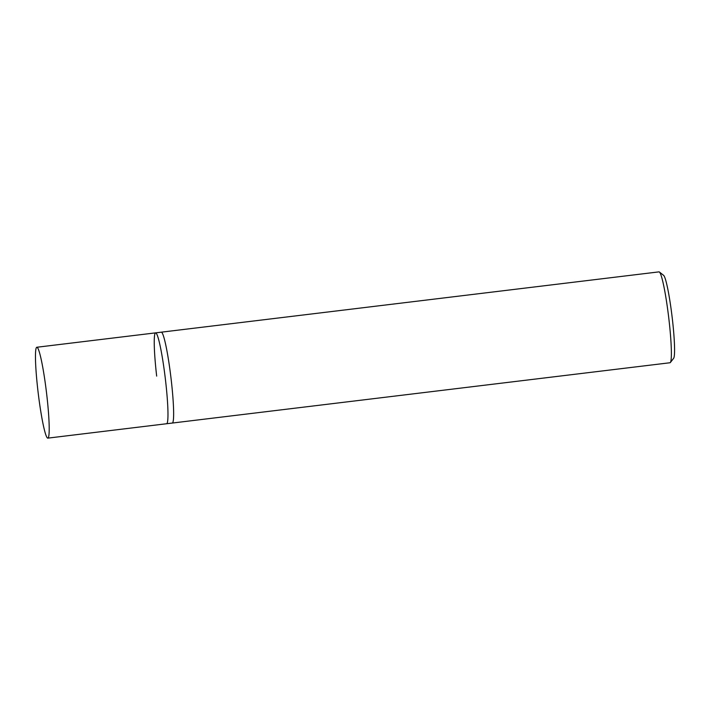 <?xml version="1.0" encoding="UTF-8"?>
<svg xmlns="http://www.w3.org/2000/svg" width="710" height="710" viewBox="0 0 710 710"><rect width="100%" height="100%" fill="white"/><g stroke="black" fill="none" stroke-linecap="round" stroke-linejoin="round"><path stroke-width="1.06" d="M156.67 376.105A45.768 4.145 83.1 0 1 155.605 332.866A45.768 4.145 83.1 0 1 165.545 380.498A45.768 4.145 83.1 0 1 166.619 423.737L172.273 423.053A45.768 4.145 -96.9 0 0 171.208 379.814A45.768 4.145 -96.9 0 0 161.259 332.182L659.004 271.868A45.768 4.145 83.1 0 1 659.395 272.019A45.768 4.145 83.1 0 1 668.944 319.5A45.768 4.145 83.1 0 1 670.364 362.508A45.768 4.145 83.1 0 1 670.009 362.748L172.273 423.053A45.768 4.145 -96.9 0 0 171.208 379.814A45.768 4.145 -96.9 0 0 161.259 332.182L155.605 332.866A45.768 4.145 83.1 0 1 165.545 380.498A45.768 4.145 83.1 0 1 166.619 423.737L47.836 438.132A45.768 4.145 83.1 0 1 37.896 390.5A45.768 4.145 83.1 0 1 36.822 347.252A45.768 4.145 83.1 0 1 46.771 394.893A45.768 4.145 83.1 0 1 47.836 438.132M670.364 362.508L673.648 358.284A41.952 3.799 -96.9 0 0 672.343 318.861A41.952 3.799 -96.9 0 0 663.593 275.329L659.395 272.019M155.605 332.866L36.822 347.252"/></g></svg>
